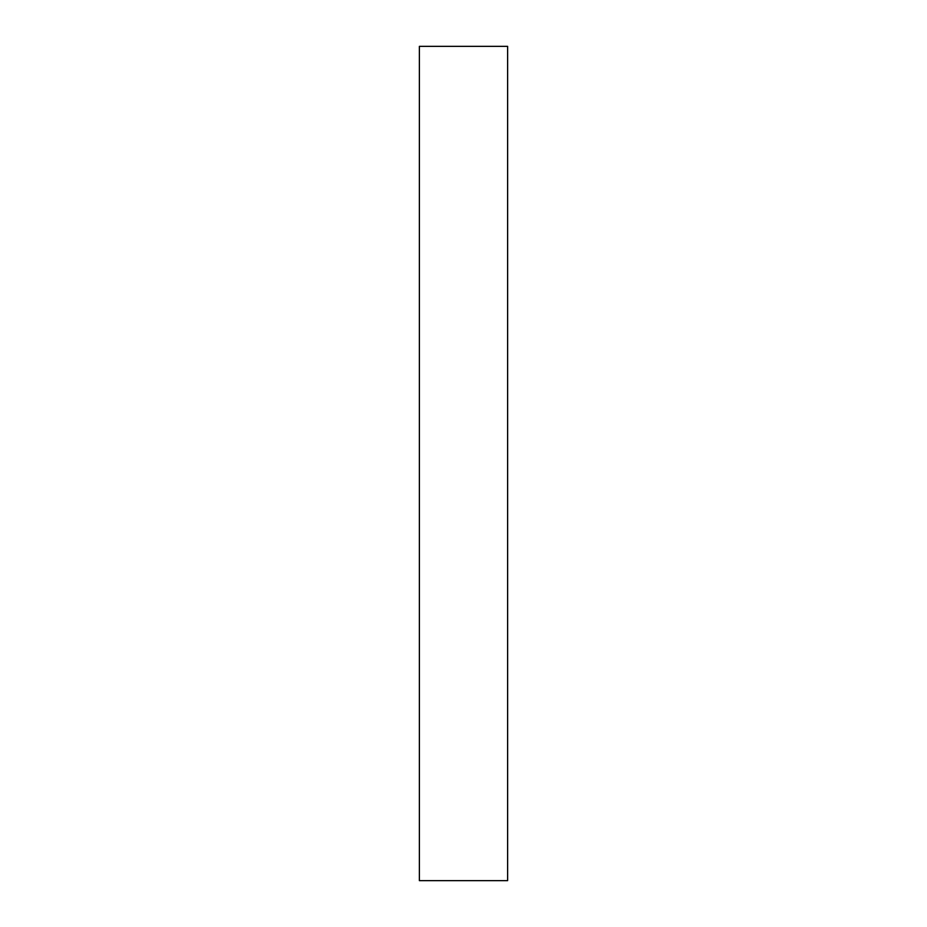 <?xml version="1.0" encoding="UTF-8"?>
<svg xmlns="http://www.w3.org/2000/svg" width="927" height="927" viewBox="0 0 927 927"><rect width="100%" height="100%" fill="white"/><g stroke="black" fill="none" stroke-linecap="round" stroke-linejoin="round"><path stroke-width="1.39" d="M507.625 880.65L419.375 880.65L419.375 46.35L507.625 46.35L507.625 880.65"/></g></svg>

